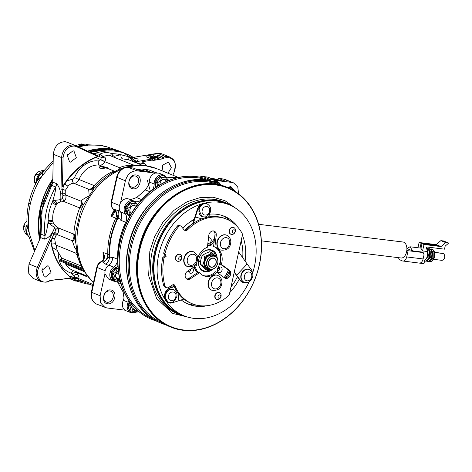 <?xml version="1.0" encoding="UTF-8"?>
<svg xmlns="http://www.w3.org/2000/svg" width="472" height="472" viewBox="0 0 472 472"><rect width="100%" height="100%" fill="white"/><g stroke="black" fill="none" stroke-linecap="round" stroke-linejoin="round"><path stroke-width="0.71" d="M151.825 319.391A75.331 59.844 -67.9 0 1 151.707 319.343A75.331 59.844 -67.9 0 1 121.87 234.531A75.331 59.844 -67.9 0 1 196.051 176.558A75.331 59.844 -67.9 0 1 208.305 179.72A75.331 59.844 -67.9 0 1 208.423 179.767M215.291 184.357A75.331 59.844 -67.9 0 1 227.545 187.52A75.331 59.844 -67.9 0 1 257.382 272.326A75.331 59.844 -67.9 0 1 183.201 330.306A75.331 59.844 -67.9 0 1 170.947 327.143A75.331 59.844 -67.9 0 1 141.11 242.331A75.331 59.844 -67.9 0 1 215.291 184.357M215.45 184.9A74.877 59.484 -67.9 0 1 259.299 264.739A74.877 59.484 -67.9 0 1 183.555 329.969A74.877 59.484 -67.9 0 1 139.706 250.13A74.877 59.484 -67.9 0 1 215.45 184.9M191.449 317.998L172.392 313.331L156.586 298.428L148.627 275.636L149.825 251.369L154.633 236.684L162.799 222.465L173.985 210.329L187.083 201.75L200.606 197.455L213.232 197.237L225.055 200.748L235.894 208.358M186.953 316.877A60.493 48.056 -67.9 0 1 179.985 314.794A60.493 48.056 -67.9 0 1 156.025 246.691A60.493 48.056 -67.9 0 1 215.592 200.134A60.493 48.056 -67.9 0 1 225.433 202.671A60.493 48.056 -67.9 0 1 231.888 206.034M180.711 314.476A59.92 47.601 -67.9 0 1 156.751 247.057A59.92 47.601 -67.9 0 1 215.792 200.818A59.92 47.601 -67.9 0 1 225.734 203.408M217.362 270.013A29.217 23.211 112.1 0 0 218.695 267.465M208.382 238.814L208.683 239.115M219.338 267.099A2.897 2.301 -67.9 0 1 217.598 271.388M208.482 237.988A2.897 2.301 -67.9 0 1 208.134 240.938M190.853 268.999A2.897 2.301 -67.9 0 1 188.871 272.132M228.536 270.132A30.816 24.479 -67.9 0 1 224.23 277.642M219.132 272.574A2.897 2.301 -67.9 0 1 218.66 272.45A2.897 2.301 -67.9 0 1 217.515 269.188A2.897 2.301 -67.9 0 1 220.371 266.957A2.897 2.301 -67.9 0 1 220.837 267.075A2.897 2.301 -67.9 0 1 221.987 270.338A2.897 2.301 -67.9 0 1 219.132 272.574M208.494 237.87A2.897 2.301 -67.9 0 1 209.474 237.746A2.897 2.301 -67.9 0 1 209.946 237.87A2.897 2.301 -67.9 0 1 211.09 241.133A2.897 2.301 -67.9 0 1 208.235 243.363A2.897 2.301 -67.9 0 1 207.863 243.281M212.701 230.944A30.249 24.031 -67.9 0 1 212.943 230.967A30.249 24.031 -67.9 0 1 213.727 231.085M228.46 270.043A30.249 24.031 -67.9 0 1 224.129 277.571M192.411 267.972A2.897 2.301 -67.9 0 1 193.195 271.282A2.897 2.301 -67.9 0 1 190.405 273.317A2.897 2.301 -67.9 0 1 189.939 273.194A2.897 2.301 -67.9 0 1 188.67 270.438M194.104 267.052A15.694 12.467 112.1 0 0 197.432 272.763M207.544 245.989A15.411 12.242 -67.9 0 1 209.81 245.764L208.589 245.269A2.283 1.811 -67.9 0 0 209.468 245.027A15.694 12.467 112.1 0 0 207.656 245.027M174.174 286.38L170.239 287.69A7.989 6.348 112.1 0 0 164.993 299.348A7.989 6.348 112.1 0 0 166.392 301.466A7.989 6.348 112.1 0 0 168.056 302.558L168.504 302.741A7.989 6.348 -67.9 0 1 164.952 297.519L164.952 297.519A7.989 6.348 -67.9 0 1 170.687 287.873L174.304 286.669M183.879 299.095L172.321 302.806A7.989 6.348 -67.9 0 1 168.504 302.741M178.876 300.623L178.044 293.041M203.031 275.465A15.411 12.242 -67.9 0 0 204.889 275.872A15.411 12.242 -67.9 0 0 215.444 271.736L216.731 272.255A15.411 12.242 -67.9 0 1 206.175 276.397A15.411 12.242 -67.9 0 1 203.668 275.748A15.411 12.242 -67.9 0 1 199.597 272.704L198.317 272.179L189.042 278.297A4.567 3.628 -67.9 0 1 186.652 278.917A4.567 3.628 -67.9 0 1 186.582 278.911M224.613 277.919A4.567 3.628 112.1 0 0 224.684 277.931A4.567 3.628 112.1 0 0 229.032 274.828A4.567 3.628 112.1 0 0 227.976 269.612L229.262 270.132A4.567 3.628 -67.9 0 1 230.318 275.347A4.567 3.628 -67.9 0 1 225.97 278.45A4.567 3.628 -67.9 0 1 225.227 278.262A4.567 3.628 -67.9 0 1 224.619 277.925L216.731 272.255M214.323 246.827A15.411 12.242 -67.9 0 1 220.082 263.942L227.976 269.612M213.556 230.944A4.567 3.628 -67.9 0 1 214.966 234.743L213.586 246.526L214.872 247.045A15.411 12.242 -67.9 0 1 215.244 247.186A15.411 12.242 -67.9 0 1 221.368 264.462L229.262 270.132M173.354 284.657A2.283 1.811 -67.9 0 1 173.643 285.147A45.654 36.267 112.1 0 0 191.018 303.26L192.305 303.779A45.654 36.267 -67.9 0 1 174.929 285.666L173.643 285.147M163.69 285.477A3.422 2.72 112.1 0 0 165.106 287.165L166.392 287.684A3.422 2.72 -67.9 0 1 164.976 286.002A56.386 44.793 -67.9 0 1 163.979 258.184L162.692 257.665A56.386 44.793 112.1 0 0 163.69 285.477L164.976 286.002M163.979 258.184L166.25 256.19L164.946 253.765A56.386 44.793 -67.9 0 1 178.581 226.672A2.283 1.811 -67.9 0 1 180.693 225.97L179.407 225.445A2.283 1.811 112.1 0 0 177.301 226.153A56.386 44.793 112.1 0 0 163.666 253.24L164.964 255.671L162.692 257.665M186.487 229.109L187.773 229.628A45.654 36.267 -67.9 0 1 226.607 219.155L225.321 218.636A45.654 36.267 112.1 0 0 186.487 229.109A3.422 2.72 -67.9 0 1 184.263 230.047M226.607 219.155A45.654 36.267 -67.9 0 1 241.994 233.133A3.422 2.72 -67.9 0 1 242.289 235.593L229.492 293.802A3.422 2.72 -67.9 0 1 228.159 296.062A45.654 36.267 -67.9 0 1 199.733 305.697A45.654 36.267 -67.9 0 1 192.305 303.779M187.773 229.628A3.422 2.72 -67.9 0 1 185.419 230.56A3.422 2.72 -67.9 0 1 184.865 230.413A3.422 2.72 -67.9 0 1 183.95 229.728L181.301 226.424A2.283 1.811 -67.9 0 0 180.693 225.97M174.929 285.666A2.283 1.811 -67.9 0 0 174.056 284.758A2.283 1.811 -67.9 0 0 172.522 284.958L168.693 287.389A3.422 2.72 -67.9 0 1 166.946 287.826A3.422 2.72 -67.9 0 1 166.392 287.684M199.597 272.704L190.328 278.816A4.567 3.628 -67.9 0 1 187.939 279.442A4.567 3.628 -67.9 0 1 187.195 279.247A4.567 3.628 -67.9 0 1 185.142 275.536A4.567 3.628 -67.9 0 1 187.49 271.217L196.765 265.105A15.411 12.242 -67.9 0 1 196.8 262.172M238.679 252.007L247.151 263.995L236.625 275.235L234.295 271.937M252.431 272.881A7.989 6.348 112.1 0 0 251.139 269.37L247.151 263.995M234.218 272.285L240.154 280.433A7.989 6.348 112.1 0 0 242.419 282.215L242.868 282.398A7.989 6.348 112.1 0 0 246.124 282.616M236.625 275.235L240.602 280.616A7.989 6.348 112.1 0 0 242.868 282.398M210.353 211.657A7.989 6.348 -67.9 0 1 209.987 213.049L208.648 216.978M193.302 223.409L197.821 209.362A7.989 6.348 -67.9 0 1 205.603 203.467A7.989 6.348 -67.9 0 1 206.47 203.65L206.47 203.65A7.989 6.348 -67.9 0 1 206.907 203.804A7.989 6.348 -67.9 0 1 207.066 203.869M195.255 216.919L201.786 218.902M206.907 203.804L206.453 203.621A7.989 6.348 112.1 0 0 205.155 203.285A7.989 6.348 112.1 0 0 204.211 203.255A7.989 6.348 112.1 0 0 201.739 203.928A7.989 6.348 112.1 0 0 197.373 209.179L192.665 223.858M225.463 277.925A31.671 25.163 112.1 0 0 229.233 271.43M241.139 240.808A44.055 34.999 -67.9 0 1 242.697 257.694M237.422 276.739A44.055 34.999 -67.9 0 1 230.997 286.947M229.752 292.622A47.483 37.719 112.1 0 0 239.245 279.2M245.092 261.081A47.483 37.719 112.1 0 0 242.366 235.08M249.204 281.737A59.92 47.601 -67.9 0 1 193.868 318.37A59.92 47.601 -67.9 0 1 184.115 315.856A59.92 47.601 -67.9 0 1 166.392 301.466M204.211 203.255A59.92 47.601 -67.9 0 1 219.392 202.276A59.92 47.601 -67.9 0 1 229.138 204.789A59.92 47.601 -67.9 0 1 252.549 273.258M236.808 226.1A1.711 1.363 112.1 0 0 236.484 225.215A47.483 37.719 112.1 0 0 224.306 216.259A47.483 37.719 112.1 0 0 209.603 214.182M185.148 229.941A44.055 34.999 -67.9 0 1 192.735 223.622M194.027 219.315A47.483 37.719 112.1 0 0 182.806 228.3M164.993 299.348A59.92 47.601 -67.9 0 1 201.739 203.928M170.817 286.044A47.483 37.719 112.1 0 0 171.383 287.306M181.183 299.915A47.483 37.719 112.1 0 0 188.629 304.263A47.483 37.719 112.1 0 0 196.352 306.257A47.483 37.719 112.1 0 0 204.571 306.198A1.711 1.363 112.1 0 0 205.314 305.862M171.483 285.619A44.055 34.999 112.1 0 0 172.262 287.017M187.042 303.567A47.483 37.719 112.1 0 0 193.142 304.953A47.483 37.719 112.1 0 0 196.794 305.189M229.138 204.789L225.929 203.485A59.92 47.601 112.1 0 0 216.176 200.972A59.92 47.601 112.1 0 0 157.17 247.092A59.92 47.601 112.1 0 0 180.906 314.553L184.115 315.856M220.43 254.626A2.283 1.811 112.1 0 0 220.276 255.942A15.411 12.242 -67.9 0 1 217.557 268.326A2.283 1.811 112.1 0 0 217.191 270.356L217.846 273.058M209.81 245.764A2.283 1.811 112.1 0 0 211.456 244.838L214.223 241.092M198.122 272.309A15.411 12.242 -67.9 0 1 195.797 268.208A2.283 1.811 112.1 0 0 194.889 267.199A2.283 1.811 112.1 0 0 194.517 267.099L193.856 267.022M203.692 275.654A2.283 1.811 112.1 0 0 203.473 275.542A2.283 1.811 112.1 0 0 203.273 275.477A15.411 12.242 -67.9 0 1 202.818 275.353M217.185 257.777A11.417 9.068 112.1 0 0 212.099 250.201A11.417 9.068 112.1 0 0 210.241 249.717A11.417 9.068 112.1 0 0 199.001 258.503A11.417 9.068 112.1 0 0 203.52 271.353A11.417 9.068 112.1 0 0 205.379 271.831A11.417 9.068 112.1 0 0 212.854 269.099M220.082 263.942L221.368 264.462M197.632 258.184A15.411 12.242 -67.9 0 1 207.397 247.239L208.777 235.457A4.567 3.628 -67.9 0 1 214.229 231.127A4.567 3.628 -67.9 0 1 216.253 235.262L214.872 247.045M166.25 256.19L164.964 255.671M164.946 253.765L163.666 253.24M241.947 244.071A47.483 37.719 112.1 0 0 241.239 240.354M230.79 221.262A47.483 37.719 112.1 0 0 222.678 215.651M214.105 216.495A44.055 34.999 112.1 0 0 208.96 216.064M193.88 219.804A44.055 34.999 112.1 0 0 189.06 222.631M214.524 238.537L210.235 244.343L211.456 244.838M209.468 245.027A2.283 1.811 112.1 0 0 210.235 244.343M208.589 245.269A15.411 12.242 112.1 0 0 207.621 245.31M194.187 267.058A2.283 1.811 -67.9 0 1 194.576 267.712A15.411 12.242 112.1 0 0 197.674 272.604M187.472 266.597A7.989 6.348 -67.9 0 1 187.313 266.532A7.989 6.348 -67.9 0 1 183.932 258.349A7.989 6.348 -67.9 0 1 193.313 251.729A7.989 6.348 -67.9 0 1 193.473 251.794M216.583 299.36A3.652 2.903 -67.9 0 1 216.418 299.301A3.652 2.903 -67.9 0 1 214.972 295.189A3.652 2.903 -67.9 0 1 218.571 292.38A3.652 2.903 -67.9 0 1 219.167 292.534A3.652 2.903 -67.9 0 1 219.321 292.605M211.763 290.215A7.989 6.348 -67.9 0 1 211.603 290.15A7.989 6.348 -67.9 0 1 208.223 281.967A7.989 6.348 -67.9 0 1 217.604 275.341A7.989 6.348 -67.9 0 1 217.763 275.412M220.607 249.995A7.989 6.348 -67.9 0 1 220.448 249.936A7.989 6.348 -67.9 0 1 217.067 241.752A7.989 6.348 -67.9 0 1 226.448 235.127A7.989 6.348 -67.9 0 1 226.607 235.192M230.902 234.248A3.652 2.903 -67.9 0 1 230.737 234.189A3.652 2.903 -67.9 0 1 229.292 230.076A3.652 2.903 -67.9 0 1 232.885 227.268A3.652 2.903 -67.9 0 1 233.481 227.421A3.652 2.903 -67.9 0 1 233.64 227.492M177.254 261.128A3.652 2.903 -67.9 0 1 177.088 261.069A3.652 2.903 -67.9 0 1 175.643 256.957A3.652 2.903 -67.9 0 1 179.242 254.148A3.652 2.903 -67.9 0 1 179.838 254.296A3.652 2.903 -67.9 0 1 179.991 254.373M179.561 254.278A3.652 2.903 -67.9 0 1 180.156 254.432A3.652 2.903 -67.9 0 1 181.602 258.544A3.652 2.903 -67.9 0 1 178.009 261.352A3.652 2.903 -67.9 0 1 177.413 261.199A3.652 2.903 -67.9 0 1 175.968 257.087A3.652 2.903 -67.9 0 1 179.561 254.278M180.434 256.674A1.711 1.363 -67.9 0 1 181.437 258.503A1.711 1.363 -67.9 0 1 179.702 259.995A1.711 1.363 -67.9 0 1 178.699 258.166A1.711 1.363 -67.9 0 1 180.434 256.674M233.209 227.398A3.652 2.903 -67.9 0 1 233.805 227.551A3.652 2.903 -67.9 0 1 235.251 231.663A3.652 2.903 -67.9 0 1 231.652 234.472A3.652 2.903 -67.9 0 1 231.056 234.318A3.652 2.903 -67.9 0 1 229.61 230.206A3.652 2.903 -67.9 0 1 233.209 227.398M234.082 229.799A1.711 1.363 -67.9 0 1 235.08 231.622A1.711 1.363 -67.9 0 1 233.351 233.115A1.711 1.363 -67.9 0 1 232.348 231.286A1.711 1.363 -67.9 0 1 234.082 229.799M218.89 292.51A3.652 2.903 -67.9 0 1 219.486 292.664A3.652 2.903 -67.9 0 1 220.931 296.776A3.652 2.903 -67.9 0 1 217.338 299.584A3.652 2.903 -67.9 0 1 216.742 299.431A3.652 2.903 -67.9 0 1 215.297 295.319A3.652 2.903 -67.9 0 1 218.89 292.51M219.763 294.911A1.711 1.363 -67.9 0 1 220.766 296.735A1.711 1.363 -67.9 0 1 219.032 298.227A1.711 1.363 -67.9 0 1 218.035 296.404A1.711 1.363 -67.9 0 1 219.763 294.911M208.441 270.497A1.77 1.404 112.1 0 0 208.565 270.556A1.77 1.404 112.1 0 0 208.695 270.598L210.488 269.707M216.005 256.479L214.146 252.555A1.77 1.404 -67.9 0 1 213.739 254.125L213.397 253.983M211.373 252.514L211.668 252.113A1.77 1.404 -67.9 0 1 212.919 251.393L213.391 251.487M213.084 251.405L214.146 252.555M212.683 253.364A1.77 1.404 112.1 0 0 212.677 251.423M201.273 258.072L200.063 257.924A1.77 1.404 112.1 0 0 199.107 258.19M200.512 261.5L199.308 261.352A1.77 1.404 112.1 0 1 199.019 261.276A1.77 1.404 112.1 0 1 198.488 260.839M204.618 256.449L204.04 261.081L202.653 265.388L208.052 270.633L205.644 269.659L200.246 264.408L200.824 259.777L202.211 255.47L205.491 253.464L209.574 251.782L211.981 252.762L208.701 254.768L204.618 256.449L202.211 255.47M199.621 261.093L199.709 261.046A7.363 5.847 112.1 0 0 199.709 261.057L198.529 260.568M198.541 260.916L200.565 261.158M202.653 265.388L200.246 264.408M217.344 258.627L217.38 258.007L211.981 252.762M208.052 270.633L211.338 269.335M211.214 269.335A7.989 6.348 -67.9 0 1 205.757 268.173A7.989 6.348 -67.9 0 1 204.04 261.081A7.989 6.348 -67.9 0 1 208.701 254.768A7.989 6.348 -67.9 0 1 215.084 255.547A7.989 6.348 -67.9 0 1 216.194 257.051M208.518 262.172A4.797 3.805 -67.9 0 1 213.368 257.995A4.797 3.805 -67.9 0 1 216.176 263.111A4.797 3.805 -67.9 0 1 211.326 267.282A4.797 3.805 -67.9 0 1 208.518 262.172M213.999 258.385A4.567 3.628 112.1 0 0 213.934 258.355A4.567 3.628 112.1 0 0 213.191 258.166A4.567 3.628 112.1 0 0 208.571 262.143A4.567 3.628 112.1 0 0 210.5 266.822A4.567 3.628 112.1 0 0 210.565 266.845M213.32 258.219A4.567 3.628 -67.9 0 1 214.064 258.408A4.567 3.628 -67.9 0 1 215.869 263.547A4.567 3.628 -67.9 0 1 211.373 267.063A4.567 3.628 -67.9 0 1 210.63 266.875A4.567 3.628 -67.9 0 1 208.825 261.73A4.567 3.628 -67.9 0 1 213.32 258.219M217.356 270.255A29.105 23.122 112.1 0 0 218.884 267.329M213.078 181.867A7.989 6.348 -67.9 0 1 217.539 181.673A7.989 6.348 -67.9 0 1 220.306 184.257M167.755 179.838A7.989 6.348 112.1 0 0 168.475 180.546M152.362 189.85A7.989 6.348 112.1 0 0 153.937 186.263A7.989 6.348 112.1 0 0 154.161 183.997A7.989 6.348 -67.9 0 1 163.76 175.106A7.989 6.348 -67.9 0 1 166.528 177.69M120.425 281.76A7.989 6.348 112.1 0 0 119.823 281.465A7.989 6.348 112.1 0 0 116.608 281.235A7.989 6.348 -67.9 0 1 113.392 281.005A7.989 6.348 -67.9 0 1 109.793 274.657A7.989 6.348 -67.9 0 1 113.681 267.111A7.989 6.348 112.1 0 0 117.345 261.399A7.989 6.348 112.1 0 0 117.569 259.216A68.481 54.404 -67.9 0 1 125.688 222.277A7.989 6.348 112.1 0 0 126.413 220.153A7.989 6.348 112.1 0 0 125.387 213.869A7.989 6.348 -67.9 0 1 125.723 204.311A7.989 6.348 -67.9 0 1 133.741 200.96A7.989 6.348 -67.9 0 1 134.207 201.178A7.989 6.348 112.1 0 0 134.679 201.397A7.989 6.348 112.1 0 0 141.488 199.55A68.481 54.404 -67.9 0 1 145.093 196.145M134.555 312.718A7.989 6.348 -67.9 0 1 130.773 312.647A7.989 6.348 -67.9 0 1 128.154 302.263A7.989 6.348 112.1 0 0 128.838 300.404M156.238 187.077A7.363 5.847 -67.9 0 1 156.958 179.301A7.363 5.847 -67.9 0 1 163.247 175.749A7.363 5.847 -67.9 0 1 164.445 176.062L162.327 175.377L155.801 179.342L155.719 187.425M137.039 204.405L134.426 201.916L132.308 201.231L125.056 206.901L127.971 215.185L128.891 215.562A7.363 5.847 -67.9 0 1 125.776 208.016A7.363 5.847 -67.9 0 1 133.228 201.603A7.363 5.847 -67.9 0 1 134.426 201.916A7.363 5.847 -67.9 0 1 137.01 204.364M117.906 266.462L110.702 272.167L113.628 280.421L114.549 280.793A7.363 5.847 -67.9 0 1 111.48 273.07A7.363 5.847 -67.9 0 1 117.929 266.816M129.369 301.189L127.776 307.555L131.01 312.063L131.93 312.434A7.363 5.847 -67.9 0 1 129.971 302.039M214.984 182.487A7.363 5.847 -67.9 0 1 217.026 182.322A7.363 5.847 -67.9 0 1 218.223 182.629L216.105 181.95L213.963 182.145M128.821 214.353L128.012 214.028L126.596 208.176L130.443 202.972L136.514 203.939L131.251 203.296C131.381 205.603 130.101 207.338 127.405 208.506C129.287 211.025 129.759 212.978 128.821 214.353L130.573 214.795M157.689 186.133L156.615 182.322L160.462 177.118L166.533 178.086L161.271 177.442C161.4 179.749 160.12 181.49 157.424 182.652L158.97 185.337M91.379 292.097L91.361 292.121C90.465 297.926 92.205 301.915 96.595 304.08L106.802 307.945L124.944 310.163C122.159 307.779 121.605 304.487 123.275 300.286L124.036 298.086L123.05 291.861L117.109 281.147M130.496 199.644L136.609 197.567L145.453 189.95L149.058 184.286L149.276 182.021C149.494 177.637 151.429 174.652 155.087 173.059L136.945 170.84L128.596 167.454L133.151 168.014L138.29 170.097L148.426 171.879C149.96 172.032 150.232 171.885 149.229 171.43L144.09 169.348L149.105 169.961L156.138 172.811M119.505 205.485L111.581 202.276L117.05 177.401L125.399 180.782L120.561 202.789A7.989 6.348 112.1 0 0 120.502 211.887A7.989 6.348 -67.9 0 1 121.534 218.17A7.989 6.348 -67.9 0 1 120.808 220.294L125.688 222.277M117.569 259.216L112.684 257.234A7.989 6.348 -67.9 0 1 112.466 259.423A7.989 6.348 -67.9 0 1 108.796 265.134A7.989 6.348 112.1 0 0 104.955 273.772L100.117 295.773L91.769 292.392L97.238 267.512L105.162 270.721M217.539 181.673L212.66 179.696L208.453 179.779M80.246 212.335L75.856 231.516L75.532 241.41L78.157 257.966L82.712 269.123L84.335 270.727L83.68 270.544L84.335 270.727A66.198 52.593 112.1 0 0 93.444 282.639M82.157 268.061L60.817 259.411L59.838 259.942L59.82 260.892L83.833 270.621M84.234 282.103L74.405 279.784L73.231 278.657L70.812 277.937M89.81 152.149L94.07 153.612L99.639 154.226C103.805 152.25 107.811 152.061 111.657 153.648C114.69 153.665 117.764 154.025 120.879 154.722L134.821 158.321A68.481 54.404 112.1 0 0 126.897 154.108L122.596 152.367L111.457 149.488L89.432 151.978M52.657 183.042L42.173 209.155L40.928 236.401M69.26 278.533L68.694 278.303A68.481 54.404 112.1 0 0 69.408 278.598L71.077 279.271A68.481 54.404 112.1 0 0 71.124 279.288L71.077 279.271A68.481 54.404 112.1 0 1 68.818 278.279L71.591 279.483L68.877 278.268M69.124 278.226A68.481 54.404 112.1 0 0 73.195 280.132L86.795 283.973L89.45 284.221M72.393 279.796L71.591 279.483M107.291 149.996A68.481 54.404 112.1 0 0 95.609 151.577L94.005 150.928L105.687 149.341L107.291 149.996M123.711 152.963L136.166 161.223M118.513 272.462L115.74 274.22M110.637 276.975L110.135 277.212M87.757 151.211L93.515 149.494A68.481 54.404 112.1 0 0 87.603 151.14M39.742 239.387L38.48 224.259L40.332 208.624L52.805 179.266M52.811 178.947A68.481 54.404 112.1 0 0 40.214 208.358A68.481 54.404 112.1 0 0 39.636 239.628M53.153 162.533L41.866 176.316C36.332 184.9 32.456 194.181 30.237 204.164C28.066 214.158 27.765 223.875 29.335 233.321L34.851 250.591M93.68 149.565L104.288 148.361L109.492 148.692L120.749 151.618M118.153 150.651L107.215 146.934L98.855 145.069L87.42 145.116C88.093 145.647 87.432 145.748 85.45 145.4L78.617 147.022M103.928 148.538L109.657 148.763L120.631 151.571M28.898 236.614L29.335 233.321L27.282 227.056L27.016 228.059C26.379 231.699 27.004 234.549 28.898 236.614L34.539 251.316M81.715 145.695L85.45 145.4M41.866 176.316L43.318 171.489L39.418 175.324L37.536 180.416L41.866 176.316M82.063 144.579A8.732 6.938 112.1 0 0 77.921 146.639M87.869 144.768L79.768 146.143M27.282 227.056L27.246 226.719C26.538 218.931 27.052 211.078 28.786 203.167L30.237 204.164M87.42 145.116L87.727 144.78M103.816 148.45L104.448 148.426M53.194 160.663L43.341 171.43L39.052 175.265C37.76 177.496 37.129 179.401 37.158 180.982L37.17 180.959C33.306 187.974 30.509 195.373 28.786 203.167M37.164 180.982L37.536 180.416M27.081 224.607A8.732 6.938 112.1 0 0 26.054 227.392A8.732 6.938 112.1 0 0 27.346 234.484M76.01 145.435L81.674 143.907L82.771 144.349M43.477 171.253A8.732 6.938 112.1 0 0 38.374 174.97A8.732 6.938 112.1 0 0 36.751 178.74A8.732 6.938 112.1 0 0 36.574 182.062M150.409 191.396L147.406 180.487M135.682 161.778L130.349 157.141M27.447 234.696L25.647 233.964L23.629 229.752L23.824 226.436L26.084 227.274M36.114 184.163L34.627 182.369L34.326 177.448L36.096 174.121L38.374 174.976M23.824 226.436L25.193 222.631L26.939 220.908L25.193 222.631L23.624 226.094L23.629 229.752M36.096 174.121L38.326 171.79L42.775 170.362L43.831 170.793M37.913 172.044L38.326 171.79C36.279 173.023 34.946 174.905 34.32 177.448L34.438 181.62M34.627 182.369L36.096 182.965M54.864 232.301L56.994 234.531L56.079 235.41L53.979 233.723L54.864 232.301L55.566 229.74L54.699 227.628C52.121 234.265 48.687 238.1 44.392 239.127L40.533 237.563L28.998 264.007L37.353 267.394L50.351 237.593L51.985 238.283L53.979 233.723L52.345 233.026L50.351 237.593M40.533 237.563L41.093 234.177L44.946 235.74C45.996 234.224 46.988 230.029 47.926 223.156L49.755 223.97L48.327 222.229A3.422 1.268 170.6 0 1 53.035 221.887L53.336 222.973L54.899 224.967A3.422 2.72 -67.9 0 1 54.687 227.628L49.755 223.97A3.422 0.566 159.9 0 1 53.336 222.973M33.011 278.356L28.243 272.704L28.998 264.007M45.253 277.123L44.297 276.881L41.979 270.308L47.743 265.789L48.693 266.037L51.017 272.604L45.253 277.123M57.543 203.155L54.569 200.429L60.788 199.603A3.422 2.72 -67.9 0 1 59.861 202.128L57.543 203.155L56.917 203.957A3.422 0.466 -147.6 0 1 52.823 201.467L52.84 200.606A5.705 1.499 -178.8 0 1 54.569 200.429L52.823 201.467L52.109 202.653A3.422 0.354 -150.2 0 0 56.304 204.978C53.419 209.946 52.268 215.161 52.864 220.619A3.422 1.162 -6.1 0 0 48.126 220.76C48.238 214.553 49.566 208.518 52.109 202.653L52.84 200.606C54.929 193.809 55.873 189.266 55.672 186.971A68.481 54.404 112.1 0 0 44.946 235.74A5.705 4.531 112.1 0 1 44.392 239.127M56.599 183.673A5.705 4.531 112.1 0 1 55.672 186.971L51.82 185.413L52.746 182.109L56.599 183.673C59.802 187.355 61.195 192.67 60.788 199.603L62.475 198.24L62.888 195.709L62.658 193.909A2.283 0.602 -178.8 0 1 60.923 193.614L60.799 199.609A3.422 2.72 112.1 0 1 59.879 202.134L59.861 202.128M63.508 185.732L64.918 183.891A3.422 0.773 -140.3 0 0 68.11 186.18L65.272 190.458L65.207 193.685A3.422 0.814 -14.1 0 0 62.658 193.909L62.752 189.331L63.508 185.732L62.44 186.782L63.041 157.913C64.092 150.267 67.838 146.302 74.281 146.013L76.316 146.585A2.283 1.387 -65.4 0 0 75.726 145.7L75.396 145.559A11.417 9.068 -67.9 0 0 73.543 145.081A11.417 9.068 -67.9 0 0 61.679 157.642L53.324 154.255L52.746 182.109M53.324 154.255C54.433 146.19 58.392 142.001 65.189 141.694L67.337 142.302M70.534 162.132L69.579 161.89L67.26 155.317L73.024 150.798L73.974 151.046L76.299 157.613L70.534 162.132M93.297 153.748A3.422 2.72 112.1 0 0 94.07 153.612A68.481 54.404 112.1 0 1 115.758 151.235A68.481 54.404 112.1 0 1 126.897 154.108L134.821 158.321M133.352 157.365L137.547 158.881C138.963 160.067 137.759 161.07 133.942 161.89A3.422 2.72 -67.9 0 1 133.93 161.89L140.249 163.937A3.422 1.835 -34.1 0 0 139.907 164.315M140.697 164.634L140.249 163.937L144.119 163.288L142.007 161.784L152.356 160.043L151.748 159.07L146.609 156.987C145.618 156.486 145.919 156.067 147.512 155.73L153.17 154.775L157.925 155.082L163.064 157.164L165.861 156.692A11.417 9.068 -67.9 0 1 168.132 156.633A11.417 9.068 -67.9 0 1 169.985 157.111C175.466 160.468 174.646 162.279 175.413 164.592L174.398 171.602L172.835 175.195L174.392 171.596C176.723 164.067 174.882 159.394 168.87 157.565L166.716 157.618A2.283 1.245 -99.6 0 0 165.861 156.692L157.506 153.306L133.688 157.318M157.506 153.306L161.636 153.73L169.985 157.111M162.032 170.817L162.958 164.999L167.825 162.38L168.775 162.622L171.383 167.737L167.914 173.2M105.598 150.049L105.687 149.341M74.405 279.784L76.499 278.58L73.231 278.657L73.325 277.512M76.499 278.58L76.948 277.943L78.918 279.949L92.801 285.578M93.043 284.468L76.948 277.943M41.89 270.627A5.847 4.649 112.1 0 0 42.61 268.845M67.171 155.636A5.847 4.649 112.1 0 0 67.891 153.854M100.011 156.899L99.445 155.312L99.639 154.226L104.218 157.034C105.752 157.583 105.964 159.099 104.867 161.589L100.542 159.507L101.515 157.512L75.762 145.718M127.34 167.342A66.198 52.593 112.1 0 1 145.789 165.82A66.198 52.593 112.1 0 1 156.556 168.598L145.004 165.613L136.119 165.371L132.78 164.828L108.885 155.146L102.713 156.421A3.422 2.72 112.1 0 1 100.654 157.082A3.422 2.72 112.1 0 1 100.548 157.064M115.274 157.731A3.422 1.64 67.6 0 1 114.796 156.173L113.953 156.297L112.755 155.4L111.657 153.648A3.422 1.9 -38.8 0 0 110.666 155.866M133.895 161.872L128.29 156.657A3.422 2.077 -66.3 0 0 128.998 159.89M129.068 159.925L142.532 165.377M129.104 159.937L122.513 158.828A21.688 17.228 112.1 0 0 119.328 159.377M114.796 156.173L120.879 154.722A3.422 1.941 -93.8 0 0 122.513 158.828M161.967 167.212A5.847 4.649 112.1 0 0 162.692 165.436M76.228 277.129L76.977 277.914L76.541 278.51M75.237 277.064L73.496 275.908L69.773 276.539C61.207 269.359 55.389 259.647 52.327 247.417L50.622 240.502L38.651 267.943C35.264 275.017 39.854 283.365 46.344 281.92L48.905 281.483L48.28 281.666L49.613 280.71L60.05 278.987L60.717 279.465L59.596 279.731M58.74 279.212A1.139 0.909 112.1 0 0 59.183 279.69L76.476 277.188L75.862 276.94M69.773 276.539L71.048 277.701L60.717 279.465M51.147 241.918L51.985 238.283L54.675 238.631L55.448 243.694A8.219 6.531 112.1 0 0 56.068 245.121L57.177 250.396L61.602 258.048L81.143 265.972M75.555 235.717L73.939 234.206A5.705 4.921 99.9 0 1 73.49 240.531L72.275 240.726A5.705 4.531 112.1 0 0 73.543 234.082L73.939 234.206C73.833 228.159 76.611 215.521 79.703 207.969L79.325 207.768A5.705 4.531 112.1 0 0 80.972 201.172L81.933 202.152A5.705 4.732 127.7 0 1 79.703 207.969L81.986 207.934M62.475 198.24A3.422 0.749 -117.3 0 1 63.773 201.467L59.879 202.134M52.345 233.026L54.687 227.628A3.422 2.72 112.1 0 0 54.911 224.973L57.944 227.758L55.566 229.74M63.041 157.913A2.283 0.602 1.2 0 1 61.679 157.642L61.024 189.036A2.283 0.602 1.2 0 0 62.752 189.331A3.422 0.92 16.6 0 1 65.272 190.458M64.918 183.891L66.953 180.87C75.095 170.003 84.771 162.185 95.969 157.412L97.728 156.385C83.432 161.908 71.667 172.038 62.44 186.782M67.048 142.172L75.396 145.559A11.417 9.068 -67.9 0 1 75.691 145.683A2.283 1.387 -65.4 0 1 75.726 145.7L101.515 157.512M76.316 146.585L97.728 156.385M117.788 170.026A5.705 4.531 112.1 0 0 119.593 167.702C123.487 165.784 127.995 165.147 133.11 165.778C133.063 164.398 132.508 164.462 131.446 165.973M79.325 207.768L63.773 201.467C65.785 199.774 66.434 197.615 65.714 194.989L80.972 201.172C82.506 199.444 85.249 197.709 89.196 195.974L88.677 189.284L73.897 183.295A5.705 4.531 112.1 0 0 78.995 179.49L94.205 185.602C100.837 178.156 110.713 171.283 114.708 171.301L114.33 171.135A5.705 4.531 112.1 0 0 115.516 171.106M147.541 157.241L153.795 156.138L156.97 156.338L163.011 158.639L153.022 160.521L152.356 160.043M162.108 158.421A1.139 0.909 -67.9 0 1 163.064 157.164L164.173 158.049L163.489 158.757L163.011 158.639M166.716 157.618L164.173 158.049M73.827 270.686A3.422 2.071 -75.3 0 0 71.408 273.253L73.496 275.908A3.422 1.782 149.1 0 1 77.821 274.492C79.42 277.412 79.343 278.639 77.591 278.161L76.977 277.914M50.622 240.502C53.053 256.674 59.861 269.07 71.048 277.701M59.572 279.011L60.05 278.987L59.572 279.011M52.327 247.417L57.177 250.396M56.079 235.41L54.675 238.631M80.087 263.518L76.859 254.986L75.679 253.075C77.55 253.116 76.753 250.024 74.682 247.641L72.275 240.726L56.994 234.531C58.782 232.277 59.1 230.017 57.944 227.758L73.543 234.082M51.672 244.071L55.448 243.694M93.775 185.484A5.705 4.531 -67.9 0 1 88.677 189.284L92.329 189.248L94.241 188.08L83.255 205.137L80.264 212.282M75.862 236.584L75.844 231.646M62.888 195.709A3.422 0.891 155.7 0 1 65.714 194.989L65.207 193.685M136.119 165.371L126.732 166.887C120.732 168.439 114.979 170.994 109.498 174.552L102.908 179.431L95.834 186.511L94.205 185.602A5.705 4.46 96.4 0 1 90.123 189.52M120.295 168.976L119.593 167.702L104.808 161.707A8.219 6.531 112.1 0 1 104.867 161.589M154.173 156.438L159.058 158.09L156.391 157.335L153.14 157.884L155.241 158.734L150.356 157.082L152.698 157.701L155.949 157.152L154.173 156.438L154.167 156.987L154.981 157.318M154.096 158.267L156.38 157.884L158.486 158.734L159.052 158.639L159.058 158.09M150.356 157.082L150.35 157.63L154.668 159.383L155.235 159.282L155.241 158.734M163.489 158.757L153.052 160.315M144.119 163.288L147.034 165.908M109.551 174.516L109.498 174.546C113.304 172.292 115.54 171.301 116.218 171.578M78.157 257.966L78.027 257.576M60.817 259.411L61.602 258.048M64.682 262.857L65.632 264.043L84.075 271.518M75.679 253.075L56.068 245.121M83.037 205.597L81.933 202.152M73.49 240.531L75.49 239.339M76.859 254.986L78.01 257.529M104.601 167.637L104.005 167.177L107.746 167.973L107.604 168.616L105.87 169.017L99.539 168.079L99.94 166.256L101.592 166.203L106.206 167.448M104.642 167.436L106.619 167.678L105.451 167.767C101.439 166.97 100.365 166.539 102.235 166.463L106.259 167.224M101.055 166.51L102.235 166.463M107.185 167.566C108.176 168.05 107.811 168.203 106.088 168.026L99.94 166.256M114.961 171.383L114.708 171.301A5.705 5.045 116.5 0 0 115.05 171.342M119.664 169.224A5.705 5.045 116.5 0 0 120.124 168.587M158.492 158.185L158.486 158.734M156.391 157.335L156.38 157.884M154.668 159.383L154.674 158.828M104.005 167.177L103.928 167.507M108.513 265.341L105.769 264.231L103.185 262.249L101.627 261.618A7.416 5.894 112.1 0 0 103.091 260.662C104.89 258.272 104.867 255.505 103.014 252.372L103.757 258.857L102.695 260.55M103.492 259.264A66.198 52.593 -67.9 0 1 103.014 252.372L107.781 254.302A66.198 52.593 -67.9 0 1 115.728 218.158A7.416 0.336 -154.5 0 0 117.186 218.63A67.944 53.979 112.1 0 0 110.908 236.891A67.944 53.979 112.1 0 0 109.026 255.706L110.902 236.909L117.186 218.613L117.917 218.158A68.481 54.404 -67.9 0 0 111.303 237.174A68.481 54.404 -67.9 0 0 109.427 256.768A7.416 5.894 -67.9 0 1 105.769 264.231M112.967 208.742A2.283 1.322 -46.5 0 0 113.215 208.907A7.416 5.894 112.1 0 1 111.581 202.276L111.174 202.01C110.631 204.689 111.233 206.931 112.967 208.742L113.829 209.857L114.159 211.55L114.106 211.067L113.64 212.494L110.955 216.229C113.852 214.642 114.926 212.618 114.195 210.158A7.416 5.894 112.1 0 0 113.215 208.907L114.773 209.533L117.77 216.843L117.245 218.489M103.091 260.662L102.465 260.768M109.032 256.084L108.879 257.305L103.185 262.249A7.416 5.894 -67.9 0 0 107.781 254.302A7.416 2.148 -1.2 0 1 109.008 255.216M109.026 255.706L109.427 256.768L112.66 258.078M114.041 210.364A66.198 52.593 -67.9 0 0 110.955 216.229L115.728 218.158A7.416 5.894 -67.9 0 0 114.773 209.533L120.089 211.208M113.752 209.432L114.195 210.158L113.752 209.432M129.186 180.77A5.847 4.649 112.1 0 0 129.906 178.994M132.549 187.272A5.847 4.649 -67.9 0 1 131.594 187.024A5.847 4.649 -67.9 0 1 129.281 180.44A5.847 4.649 -67.9 0 1 135.039 175.938A5.847 4.649 -67.9 0 1 135.989 176.186A5.847 4.649 -67.9 0 1 138.308 182.77A5.847 4.649 -67.9 0 1 132.549 187.272M132.998 188.806C125.57 188.293 128.773 173.708 136.036 174.988C143.464 175.501 140.261 190.086 132.998 188.806M163.76 175.106L158.881 173.13L155.087 173.059M167.684 179.673L169.436 180.162M228.011 187.708A5.847 4.649 -67.9 0 1 229.84 187.514A5.847 4.649 -67.9 0 1 230.79 187.762A5.847 4.649 -67.9 0 1 233.05 190.175M170.829 327.096A75.331 59.844 -67.9 0 1 170.705 327.049A75.331 59.844 -67.9 0 1 138.845 249.889A75.331 59.844 -67.9 0 1 215.049 184.257A75.331 59.844 -67.9 0 1 227.303 187.419L230.837 186.564L235.156 191.431M215.722 179.035L217.285 179.224L218.636 178.422L223.392 179.035L231.746 182.416L214.04 180.257M124.944 310.163A7.989 6.348 112.1 0 0 125.894 310.67L130.773 312.647M103.905 295.761A5.847 4.649 112.1 0 0 104.625 293.985M107.268 302.263A5.847 4.649 -67.9 0 1 106.312 302.015A5.847 4.649 -67.9 0 1 103.999 295.431A5.847 4.649 -67.9 0 1 109.758 290.929A5.847 4.649 -67.9 0 1 110.708 291.177A5.847 4.649 -67.9 0 1 113.026 297.761A5.847 4.649 -67.9 0 1 107.268 302.263M107.716 303.797C100.282 303.284 103.492 288.699 110.755 289.979C118.183 290.492 114.979 305.077 107.716 303.797M141.995 170.032L144.09 169.348A1.139 0.909 112.1 0 0 142.957 170.25M116.661 177.106L117.05 177.401A11.417 9.068 -67.9 0 1 128.596 167.454A2.283 1.357 97 0 0 128.384 167.401L133.151 168.014A1.139 0.909 112.1 0 1 133.34 168.061L138.479 170.144A1.139 0.909 112.1 0 0 138.29 170.097M142.155 170.062L142.939 170.345M143.252 170.469L145.264 171.283M125.399 180.782C127.416 174.133 131.269 170.823 136.945 170.84M120.561 202.789C123.062 199.084 125.983 197.886 129.328 199.202M209.916 179.378L202.883 176.528A2.283 1.357 -83 0 0 202.677 176.475L207.68 177.083L213.037 179.224L217.698 180.339L223.167 181.006C224.707 181.16 224.973 181.012 223.976 180.558L218.837 178.475A1.139 0.909 -67.9 0 0 217.68 179.472L217.993 179.596M215.905 179.071L217.68 179.472M219.875 180.357L220.689 180.688M231.746 182.416L233.605 182.9L237.794 187.065L238.578 193.809M104.955 273.772L108.513 279.023L113.392 281.005M104.949 307.467L100.619 302.971L100.117 295.773M142.939 170.935L143.281 170.333L142.939 170.935L139.458 170.315M143.057 170.38L140.113 169.82L139.995 170.368M140.113 169.82C138.556 169.649 138.261 169.784 139.234 170.227L145.984 171.566M138.65 169.849L139.234 170.227M140.969 170.87L138.644 170.209M143.281 170.333L139.706 169.643C137.8 169.436 137.446 169.607 138.656 170.15L137.93 169.684L137.812 170.239M215.438 179.92L211.881 178.729M211.934 178.499L215.273 178.953L219.185 180.015L219.822 180.581M119.74 280.232L118.124 280.321L113.669 279.259L112.253 273.412L116.1 268.202L118.059 268.491M137.116 311.874L135.499 311.962L131.051 310.906L129.635 305.054L131.027 303.443M216.253 180.092L212.925 178.746L215.368 179.077L218.636 179.944L218.713 180.392L216.772 180.186M218.536 180.387L218.636 179.944L218.713 180.392M258.597 224.294L403.041 242.018A8.048 4.779 97 0 1 403.778 242.213A8.048 4.779 97 0 1 406.711 251.216A8.048 4.779 97 0 1 401.082 257.995L261.37 240.85M159.931 184.77A4.85 3.853 -67.9 0 1 164.97 179.1A4.85 3.853 -67.9 0 1 165.755 179.301A4.85 3.853 -67.9 0 1 167.483 180.959M166.87 178.333L168.061 180.717M156.615 182.322L157.424 182.652M160.462 177.118L161.271 177.442M131.257 213.645A4.85 3.853 -67.9 0 1 130.378 208.111A4.85 3.853 -67.9 0 1 134.945 204.954A4.85 3.853 -67.9 0 1 135.735 205.155A4.85 3.853 -67.9 0 1 136.644 205.721M136.85 204.187L137.328 204.836M126.596 208.176L127.405 208.506M130.443 202.972L131.251 203.296M119.841 279.489A4.85 3.853 -67.9 0 1 118.537 279.583A4.85 3.853 -67.9 0 1 117.746 279.383A4.85 3.853 -67.9 0 1 115.575 275.3A4.85 3.853 -67.9 0 1 118.289 270.71L118.165 270.786M114.478 279.589C115.416 278.209 114.944 276.262 113.062 273.736C115.758 272.574 117.038 270.839 116.909 268.533L118.094 268.857M112.253 273.412L113.062 273.736M116.1 268.202L116.909 268.533M137.971 310.847A4.85 3.853 -67.9 0 1 135.918 311.231A4.85 3.853 -67.9 0 1 135.128 311.024A4.85 3.853 -67.9 0 1 133.098 305.962M138.532 311.331L138.078 311.65M131.853 311.231C132.797 309.856 132.325 307.903 130.437 305.378L132.024 304.694M129.635 305.054L130.437 305.378M215.02 179.59L218.512 180.499M215.368 179.077L215.244 179.631M166.592 181.348L164.238 179.407L162.527 179.696M136.137 206.4L134.219 205.261L132.508 205.55M130.048 211.615L131.487 213.273M115.705 276.852L118.053 278.787L119.622 278.557M133.086 308.493L135.434 310.428L137.169 310.128M244.03 282.167A6.85 5.44 -67.9 0 1 243.865 282.103A6.85 5.44 -67.9 0 1 240.968 275.093A6.85 5.44 -67.9 0 1 249.015 269.412A6.85 5.44 -67.9 0 1 249.175 269.482M406.846 250.213L408.085 250.715L406.711 256.939C405.826 260.072 404.416 261.411 402.486 260.975L399.548 259.683L398.297 257.653M423.838 263.659L402.486 260.975M421.992 243.676L423.986 244.484L422.564 250.927L420.959 248.372L421.992 243.676L439.007 245.764L436.116 244.59L440.872 240.637L443.515 240.962L448.4 242.938L448.276 243.493L445.184 246.065L444.5 249.163L427.296 247.051C425.956 247.641 425.791 248.378 426.806 249.257L427.821 249.381L427.349 251.517C428.021 255.405 427.154 258.29 424.741 260.172L423.968 263.671L419.519 263.128C421.213 263.028 422.411 261.635 423.118 258.951L424.062 254.662L422.894 252.532L408.085 250.715M426.11 248.325L427.083 248.49L428.369 249.529L429.249 251.358L429.591 253.706L429.343 256.207L428.535 258.485L427.302 260.196L425.827 261.069L424.54 261.057M426.493 248.337L427.614 248.555L428.901 249.594L429.78 251.423L430.122 253.771L429.868 256.272L429.066 258.55L427.833 260.261L426.358 261.134L424.924 261.14M427.915 248.703L429.437 248.779L430.724 249.818L431.603 251.647L431.945 253.995L431.691 256.497L430.889 258.774L429.656 260.485L428.181 261.358L426.387 261.128M428.847 248.626L429.968 248.844L431.249 249.883L432.128 251.712L432.47 254.06L432.222 256.562L431.42 258.839L430.187 260.55L428.706 261.423L427.272 261.429M430.263 248.986L431.791 249.068L433.072 250.107L433.951 251.936L434.293 254.284L434.045 256.786L433.243 259.063L432.01 260.774L430.529 261.647L428.741 261.417M431.202 248.915L432.317 249.133L433.603 250.172L434.482 252.001L434.824 254.349L434.57 256.851L433.768 259.128L432.535 260.839L431.06 261.712L429.626 261.712M442.594 253.446L434.541 252.207M434.6 252.467L443.881 253.606C445.444 257.222 444.789 259.452 441.916 260.302M431.703 250.614L433.137 252.715L433.207 256.449L432.588 258.202L430.529 260.184M429.349 250.331L430.788 252.426L430.859 256.16L430.24 257.913L428.175 259.895M427.573 250.502L428.482 255.971L425.425 259.677M427.821 249.381L426.169 248.714M439.007 245.764L440.995 246.573L445.757 242.614L440.872 240.637M417.944 247.747L419.101 242.508L436.116 244.59M419.101 242.508L421.095 243.31L438.104 245.399M423.986 244.484L440.995 246.573M445.757 242.614L448.4 242.938M421.095 243.31L420.056 248.006L409.962 246.767L412.782 250.909L406.994 248.561L409.962 246.767M421.012 248.124L420.056 248.006M427.349 251.517L422.564 250.927M422.841 259.936L424.741 260.172M421.531 251.983L423.219 252.614L421.531 251.983L412.782 250.909M407.248 248.207L406.882 248.16M201.863 216.536L198.8 209.456C200.228 205.049 202.783 203.113 206.47 203.65L206.889 203.798M168.044 302.015L164.952 297.519L165.1 294.982L168.333 290.026L173.301 289.371M152.845 318.954A74.541 59.218 -67.9 0 1 121.322 242.608A74.541 59.218 -67.9 0 1 196.73 177.667A74.541 59.218 -67.9 0 1 208.848 180.788M151.707 319.343L156.35 320.984A75.331 59.844 -67.9 0 1 151.943 319.444A75.331 59.844 -67.9 0 1 120.083 242.283A75.331 59.844 -67.9 0 1 196.287 176.652A75.331 59.844 -67.9 0 1 208.541 179.814L208.305 179.72M160.586 322.942A75.331 59.844 -67.9 0 1 128.726 245.782A75.331 59.844 -67.9 0 1 204.931 180.156A75.331 59.844 -67.9 0 1 217.185 183.319L218.66 183.915A75.331 59.844 -67.9 0 0 206.406 180.752A75.331 59.844 -67.9 0 0 130.201 246.384A75.331 59.844 -67.9 0 0 162.061 323.544L160.586 322.942C134.715 313.113 120.673 278.993 128.526 245.652C137.087 200.836 183.46 168.002 217.185 183.319M162.964 323.054A74.541 59.218 -67.9 0 1 131.44 246.708A74.541 59.218 -67.9 0 1 206.848 181.767A74.541 59.218 -67.9 0 1 218.967 184.894M166.463 325.078A75.331 59.844 -67.9 0 1 162.061 323.544L166.468 325.084M225.433 202.671L223.191 201.762A60.493 48.056 112.1 0 0 213.35 199.225A60.493 48.056 112.1 0 0 152.155 251.924A60.493 48.056 112.1 0 0 177.743 313.886L179.985 314.794M170.687 287.873L170.239 287.69M189.042 278.297L190.328 278.816M240.602 280.616L240.154 280.433M197.373 209.179L197.821 209.362M204.571 306.198L203.869 305.915M236.484 225.215L235.498 224.814M203.426 271.317A11.417 9.068 112.1 0 0 205.184 271.754A11.417 9.068 112.1 0 0 212.459 269.205M212.919 251.393A10.844 8.614 112.1 0 0 209.603 250.066A10.844 8.614 112.1 0 0 203.261 252.018M198.447 263.895A10.844 8.614 112.1 0 0 204.99 271.07A10.844 8.614 112.1 0 0 208.695 270.598M214.966 234.743L216.253 235.262M178.581 226.672L177.301 226.153M195.797 268.208L194.576 267.712M216.972 257.535A11.417 9.068 112.1 0 0 211.999 250.16M220.448 249.936L220.766 250.066A7.989 6.348 -67.9 0 1 217.385 241.882A7.989 6.348 -67.9 0 1 226.772 235.257L226.448 235.127M229.61 243.735A5.705 4.531 -67.9 0 1 223.84 248.709A5.705 4.531 -67.9 0 1 220.495 242.626A5.705 4.531 -67.9 0 1 226.271 237.652A5.705 4.531 -67.9 0 1 229.61 243.735M211.603 290.15L211.922 290.28A7.989 6.348 -67.9 0 1 208.547 282.097A7.989 6.348 -67.9 0 1 217.928 275.471L217.604 275.341M220.766 283.955A5.705 4.531 -67.9 0 1 214.996 288.923A5.705 4.531 -67.9 0 1 211.651 282.84A5.705 4.531 -67.9 0 1 217.427 277.866A5.705 4.531 -67.9 0 1 220.766 283.955M187.313 266.532L187.632 266.668A7.989 6.348 -67.9 0 1 184.251 258.479A7.989 6.348 -67.9 0 1 193.638 251.859L193.313 251.729M196.476 260.337A5.705 4.531 -67.9 0 1 190.706 265.311A5.705 4.531 -67.9 0 1 187.36 259.228A5.705 4.531 -67.9 0 1 193.137 254.255A5.705 4.531 -67.9 0 1 196.476 260.337M198.765 261.134L199.308 261.352M214.341 255.977A7.151 5.682 112.1 0 0 204.706 261.163A7.151 5.682 112.1 0 0 209.137 268.81M217.739 263.299A6.921 5.499 -67.9 0 1 209.615 269.005C213.497 269.866 216.223 267.96 217.787 263.287C218.353 259.836 217.362 257.464 214.819 256.172L213.149 255.499A6.921 5.499 112.1 0 0 205.019 261.234A6.921 5.499 112.1 0 0 207.945 268.326L209.615 269.005A6.921 5.499 -67.9 0 1 206.689 261.913A6.921 5.499 -67.9 0 1 214.819 256.172A6.921 5.499 -67.9 0 1 217.745 263.264M217.692 263.293A6.691 5.316 -67.9 0 1 210.919 269.123A6.691 5.316 -67.9 0 1 207.001 261.99A6.691 5.316 -67.9 0 1 213.769 256.154A6.691 5.316 -67.9 0 1 217.692 263.293M220.654 184.776L218.223 182.629A7.363 5.847 -67.9 0 1 220.642 184.77M215.167 182.552A7.286 5.788 -67.9 0 1 217.073 182.416A7.286 5.788 -67.9 0 1 220.589 184.747M136.449 312.063A7.363 5.847 -67.9 0 1 133.145 312.747A7.363 5.847 -67.9 0 1 131.93 312.434L133.133 312.747L136.473 312.063M136.42 312.057A7.286 5.788 -67.9 0 1 133.204 312.7A7.286 5.788 -67.9 0 1 130.054 302.145M119.068 280.415A7.363 5.847 -67.9 0 1 115.746 281.106A7.363 5.847 -67.9 0 1 114.549 280.793L115.758 281.106L119.091 280.421M119.038 280.415A7.286 5.788 -67.9 0 1 115.823 281.058A7.286 5.788 -67.9 0 1 111.445 273.878A7.286 5.788 -67.9 0 1 117.935 266.916M129.995 215.798A7.286 5.788 -67.9 0 1 125.9 208.052A7.286 5.788 -67.9 0 1 133.269 201.703A7.286 5.788 -67.9 0 1 136.927 204.264M129.965 215.852A7.363 5.847 -67.9 0 1 128.891 215.562L129.965 215.852M167.058 178.552L164.445 176.062A7.363 5.847 -67.9 0 1 167.029 178.51M156.332 187.012A7.286 5.788 -67.9 0 1 157.082 179.342A7.286 5.788 -67.9 0 1 163.288 175.85A7.286 5.788 -67.9 0 1 166.946 178.41M128.154 302.263L123.275 300.286M149.948 191.774L145.453 189.95M113.681 267.111L108.796 265.134M82.783 269.247L59.838 259.942M69.602 278.144A68.481 54.404 112.1 0 0 75.449 281.041M120.861 151.66A68.481 54.404 112.1 0 0 109.722 148.786L122.572 152.356A68.481 54.404 112.1 0 0 122.531 152.338A68.481 54.404 112.1 0 0 111.392 149.465A68.481 54.404 112.1 0 0 89.373 151.949M52.687 182.865A68.481 54.404 112.1 0 0 40.887 236.555M87.804 151.229L109.71 148.786A68.481 54.404 112.1 0 0 87.816 151.235M52.799 179.395A68.481 54.404 112.1 0 0 39.784 239.292M39.524 175.802L39.418 175.324M47.926 223.156L48.126 220.76L48.327 222.229L47.926 223.156M135.476 158.669A5.705 4.531 112.1 0 0 135.482 158.675L135.482 158.675A5.705 4.531 112.1 0 0 136.408 158.911A5.705 4.531 112.1 0 0 137.547 158.881M46.344 281.92A2.283 1.245 80.3 0 1 45.878 282.191L41.324 281.725A11.417 9.068 -67.9 0 1 37.353 267.394L38.651 267.943M61.024 189.036L60.923 193.614M153.058 160.321L152.161 159.111A1.139 0.909 112.1 0 0 151.748 159.07L134.255 162.02A3.422 2.72 -67.9 0 1 134.249 162.02M146.609 156.987A1.139 0.909 -67.9 0 1 147.187 157.123M77.591 278.161A3.422 2.72 112.1 0 0 76.476 277.188M88.004 277.147L76.653 272.545L77.821 274.492M59.183 279.69L58.221 279.3M56.917 203.957A21.688 17.228 112.1 0 0 56.304 204.978M52.864 220.619A21.688 17.228 112.1 0 0 53.035 221.887M95.969 157.412L100.542 159.507L98.306 161.04A3.422 2.035 -83 0 0 99.504 165.141A21.688 17.228 112.1 0 0 78.995 179.49L74.558 177.661C78.228 167.501 89.828 159.388 98.306 161.04M104.218 157.034A3.422 2.72 -67.9 0 1 102.159 157.695A3.422 2.72 -67.9 0 1 101.604 157.548L101.604 157.548A3.422 2.72 -67.9 0 1 101.563 157.53M112.755 155.4A3.422 1.687 -25.6 0 0 111.846 156.344M98.365 161.046L98.359 161.046A3.422 2.035 -82.9 0 0 99.551 165.147A5.705 4.531 112.1 0 0 104.808 161.707L100.459 159.672M147.512 155.73A1.139 0.625 80.4 0 1 148.137 157.088M153.17 154.775A1.139 0.625 80.4 0 1 153.795 156.138M156.97 156.338A1.139 0.909 -67.9 0 1 157.925 155.082M72.328 273.966A3.422 1.782 149.1 0 1 76.653 272.545A5.705 4.531 112.1 0 0 75.685 271.435M71.408 273.253C62.758 270.326 58.339 263.352 58.156 252.343M66.953 180.87L72.523 179.183L74.558 177.661M102.465 166.327L99.551 165.147A5.705 4.531 112.1 0 0 99.562 165.147A21.688 17.228 112.1 0 0 99.504 165.141M114.33 171.135A5.705 4.531 112.1 0 0 114.342 171.141L107.645 168.427M121.688 169.271A66.198 52.593 112.1 0 0 84.335 270.727M65.632 264.043A21.688 17.228 112.1 0 0 72.676 270.214L87.184 276.096M72.523 179.183A3.422 2 -87.5 0 0 73.897 183.295A8.219 6.531 112.1 0 0 68.11 186.18M150.314 170.274A7.416 5.894 112.1 0 0 149.105 169.961A2.283 1.357 97 0 0 148.898 169.902L156.48 172.77M166.681 177.909A68.481 54.404 -67.9 0 1 178.923 177.342M207.68 177.083L208.081 177.189A1.139 0.909 -67.9 0 0 207.898 177.142L202.883 176.528A7.416 5.894 112.1 0 0 199.691 177.142M101.627 261.618A2.283 1.038 -116 0 0 101.096 261.606C98.878 262.786 97.456 264.662 96.831 267.246L97.238 267.512A7.416 5.894 112.1 0 1 101.627 261.618M96.849 267.217L91.361 292.121L91.769 292.392A11.417 9.068 -67.9 0 0 96.595 304.08M121.151 219.468L117.917 218.158A7.416 5.894 -67.9 0 0 117.646 210.217M128.384 167.401C122.449 167.395 118.537 170.64 116.643 177.13L111.191 201.981M133.505 168.156A1.139 0.909 112.1 0 0 133.34 168.061L132.933 167.955M136.614 169.389L138.137 169.572M148.344 171.855A1.139 0.909 -67.9 0 1 149.229 171.43M138.615 170.215A1.139 0.909 112.1 0 0 138.479 170.144L142.851 171.183L149.111 171.938M149.276 182.021L154.161 183.997M213.362 179.348A1.139 0.909 112.1 0 0 213.226 179.272L208.081 177.189A1.139 0.909 -67.9 0 1 208.252 177.283M211.362 178.516L211.91 178.581M218.636 178.422L223.185 178.977A2.283 1.357 97 0 1 223.392 179.035A11.417 9.068 -67.9 0 1 225.25 179.513L233.605 182.9M222.955 180.982A1.139 0.678 97 0 1 223.067 180.982A1.139 0.909 -67.9 0 1 223.976 180.558M223.852 181.071L223.067 180.982A1.139 0.678 97 0 1 223.167 181.006M223.067 180.982L213.226 179.272A1.139 0.909 112.1 0 0 213.037 179.224M120.502 211.887L125.387 213.869M136.609 197.567L141.488 199.55M121.015 283.784L117.929 282.533M123.05 291.861L124.307 292.369M117.611 279.324A4.85 3.853 112.1 0 0 118.254 279.471A4.85 3.853 112.1 0 0 119.794 279.3M134.986 310.965A4.85 3.853 112.1 0 0 135.635 311.113A4.85 3.853 112.1 0 0 137.783 310.682M167.289 181.042A4.85 3.853 112.1 0 0 165.613 179.248M136.573 205.816A4.85 3.853 112.1 0 0 135.594 205.102M243.865 282.103L244.189 282.238A6.85 5.44 -67.9 0 1 241.292 275.223A6.85 5.44 -67.9 0 1 249.334 269.541L249.015 269.412M251.694 276.857A4.567 3.628 -67.9 0 1 247.074 280.834A4.567 3.628 -67.9 0 1 244.402 275.967A4.567 3.628 -67.9 0 1 249.021 271.984A4.567 3.628 -67.9 0 1 251.694 276.857M427.083 248.49L426.965 249.039M429.437 248.779L429.172 249.995M431.791 249.068L431.52 250.284M418.894 262.987L419.519 263.128L418.894 262.987M423.118 258.951L406.711 256.939M209.521 211.22C208.494 216.955 200.753 216.011 202.228 210.329C203.261 204.6 211.002 205.544 209.521 211.22M207.167 203.91C210.14 205.81 211.238 208.235 210.465 211.19C207.645 217.598 205.591 217.208 202.022 216.601A6.85 5.44 -67.9 0 1 199.125 209.586A6.85 5.44 -67.9 0 1 207.167 203.91L206.842 203.78M175.82 296.746C174.793 302.481 167.047 301.531 168.528 295.855C169.56 290.121 177.301 291.071 175.82 296.746M173.46 289.43C176.44 291.33 177.537 293.761 176.764 296.717C173.944 303.124 171.891 302.735 168.315 302.127A6.85 5.44 -67.9 0 1 165.418 295.112A6.85 5.44 -67.9 0 1 173.46 289.43L173.141 289.301M170.947 327.143L170.705 327.049C144.833 317.213 130.791 283.094 138.644 249.753C147.205 204.942 193.579 172.109 227.303 187.419M179.838 254.296L180.156 254.432M233.481 227.421L233.805 227.551M220.766 250.066C226.466 250.632 229.728 248.514 230.554 243.705C231.398 240.124 230.135 237.304 226.772 235.257M211.922 290.28C217.627 290.846 220.89 288.728 221.716 283.926C222.56 280.338 221.297 277.524 217.928 275.471M219.167 292.534L219.486 292.664M187.632 266.668C193.331 267.235 196.594 265.116 197.42 260.308C198.264 256.727 197.007 253.906 193.638 251.859M216.418 299.301L216.742 299.431M230.737 234.189L231.056 234.318M177.088 261.069L177.413 261.199M222.896 185.88L218.66 183.915M212.778 181.779L208.541 179.814M156.556 168.598L177.832 177.218M93.397 282.864L83.461 270.474M52.799 179.354L40.38 208.636L39.772 239.322M68.7 278.303L69.408 278.598M81.845 145.665L77.833 146.662M87.367 144.562L85.385 144.102L82.677 144.379L79.172 146.296M27.24 226.112L26.597 232.112C27.435 234.956 28.22 236.501 28.951 236.743M106.554 146.721L101.321 145.405L87.715 144.78M41.324 281.725L32.969 278.338M134.921 158.368L135.482 158.675M45.878 282.191L48.64 281.725L49.619 280.746M152.161 159.111L146.922 156.999M102.843 179.484L94.211 188.116M49.595 280.775L60.009 278.993M166.61 177.797L179.047 177.313M103.102 260.031L101.096 261.606M202.677 176.475L199.284 177.059M108.879 257.305L109.02 255.912M117.215 218.548L117.77 216.843M143.895 169.295L148.898 169.902M136.567 169.365L138.19 169.566M211.916 178.569L211.308 178.499M223.185 178.977L225.25 179.513M133.741 200.96L128.856 198.983M219.84 181.053L219.964 180.505M137.299 312.051L138.113 311.632M219.114 180.864L219.232 180.316M244.189 282.238C247.765 282.84 249.818 283.235 252.638 276.822C253.411 273.866 252.308 271.441 249.334 269.541M442.24 260.391L433.662 259.334M202.022 216.601L201.697 216.471M168.315 302.127L167.997 301.997"/></g></svg>
